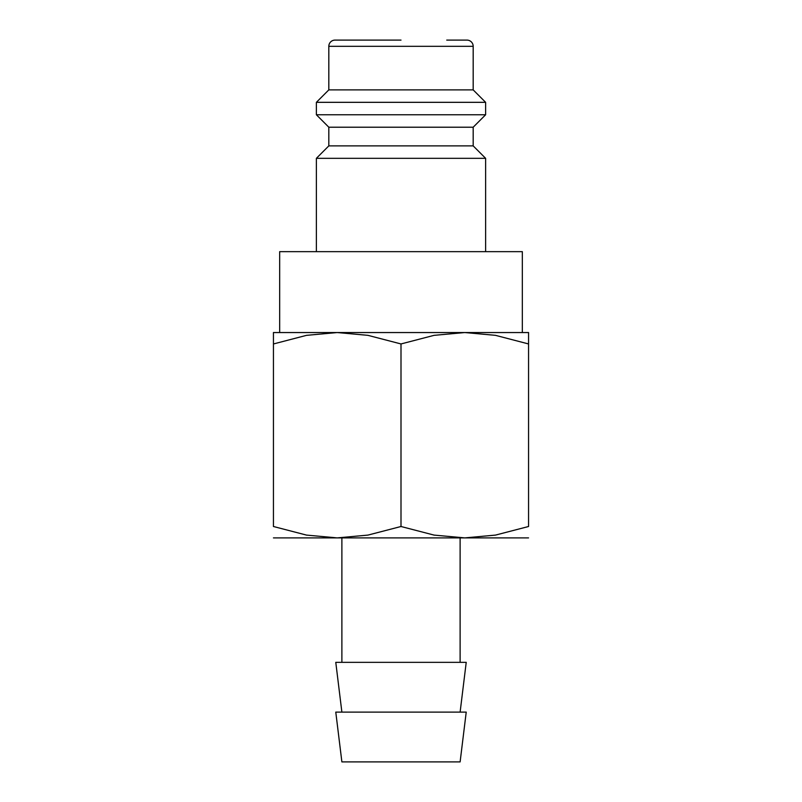<?xml version="1.0" encoding="UTF-8"?>
<svg xmlns="http://www.w3.org/2000/svg" width="802" height="802" viewBox="0 0 802 802"><rect width="100%" height="100%" fill="white"/><g stroke="black" fill="none" stroke-linecap="round" stroke-linejoin="round"><path stroke-width="1.2" d="M473.18 145.884L328.82 145.884L328.82 127.217L473.18 127.217L473.18 145.884L485.621 158.325L316.379 158.325L316.379 251.658M446.734 40.1L466.954 40.1A6.226 6.226 0 0 1 473.18 46.326L473.18 89.884L485.621 102.325L485.621 114.766L316.379 114.766L328.82 127.217M485.621 102.325L316.379 102.325L316.379 114.766M473.18 89.884L328.82 89.884L316.379 102.325M401 40.1L335.046 40.1A6.226 6.226 0 0 0 328.82 46.326L328.82 89.884M279.667 332.549L279.667 251.658L522.333 251.658L522.333 332.549M528.558 332.549L464.779 332.549L495.506 335.346L528.558 343.948C528.558 328.69 528.558 328.69 528.558 343.968L528.558 526.503L495.506 535.094L464.779 537.891L434.052 535.094L401 526.503L367.948 535.094L337.221 537.891L306.494 535.094L273.442 526.503L273.442 343.948C273.442 328.69 273.442 328.69 273.442 343.968L306.494 335.346L337.221 332.549L367.948 335.346L401 343.948L434.052 335.346L464.779 332.549L273.442 332.549M528.558 537.891L273.442 537.891M401 712.116L335.777 712.116L341.883 761.9L460.117 761.9L466.223 712.116L401 712.116M460.117 712.116L466.223 662.342L335.777 662.342L341.883 712.116M528.558 526.473C528.558 541.751 528.558 541.751 528.558 526.473M273.442 526.473C273.442 541.751 273.442 541.751 273.442 526.473M401 343.948L401 526.503M473.18 46.326L328.82 46.326M328.82 145.884L316.379 158.325M341.883 537.891L341.883 662.342M460.117 537.891L460.117 662.342M473.18 127.217L485.621 114.766M485.621 158.325L485.621 251.658"/></g></svg>
